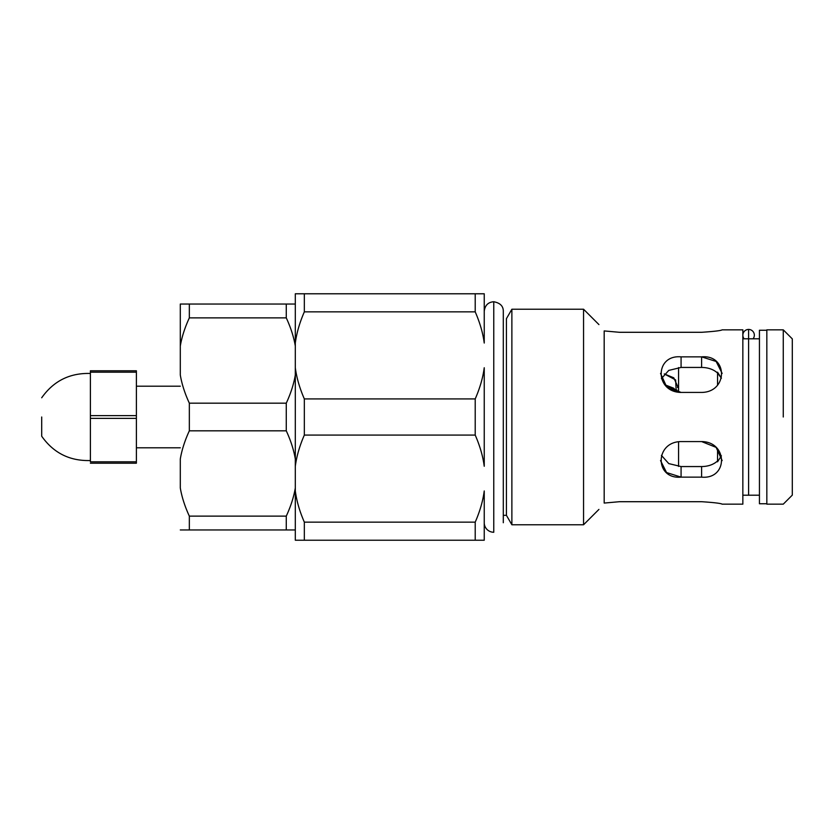 <?xml version="1.0" encoding="UTF-8"?>
<svg xmlns="http://www.w3.org/2000/svg" width="834" height="834" viewBox="0 0 834 834"><rect width="100%" height="100%" fill="white"/><g stroke="black" fill="none" stroke-linecap="round" stroke-linejoin="round"><path stroke-width="1.25" d="M673.643 388.196L664.834 384.755L673.643 388.196L676.291 391.719L673.674 388.217M661.404 455.374L668.764 463.6L681.076 466.56L701.613 466.56C708.139 466.487 713.445 464.621 717.542 460.983L717.553 448.89L717.542 460.983C713.445 464.621 708.139 466.487 701.613 466.56L681.076 466.56L681.076 477.142L681.076 466.56M681.076 367.44L681.076 356.858L681.076 367.44L701.613 367.44C708.139 367.513 713.445 369.379 717.542 373.017C713.445 369.379 708.139 367.513 701.613 367.44L681.076 367.44L668.764 370.4L661.404 378.626M136.39 463.204L90.395 463.204L136.39 463.204L136.39 418.387L90.395 418.387L90.395 461.817L136.39 461.817L90.395 461.817L90.395 418.387L136.39 418.387L136.39 372.183L90.395 372.183L90.395 415.613L136.39 415.613L90.395 415.613L90.395 418.387L90.395 372.183L136.39 372.183L136.39 370.796L90.395 370.796L136.39 370.796M90.395 370.796L90.395 372.183L90.395 370.796M41.7 417L41.7 436.224L41.7 417M744.126 338.792A5.755 5.755 0 0 1 748.598 329.43A5.755 5.755 0 0 1 753.071 338.792A5.755 5.755 0 0 0 748.598 329.43L748.598 495.208L748.598 329.43A5.755 5.755 0 0 0 744.126 338.792A5.755 5.755 0 0 1 748.598 329.43L748.598 338.792L748.598 329.43A5.755 5.755 0 0 1 753.071 338.792M598.927 509.418L583.56 524.774L583.56 417L583.56 524.774L511.878 524.774L511.878 417L511.878 524.774L506.426 515.329L506.426 417L506.426 515.329L503.298 515.329L503.298 522.72L503.298 311.28C503.35 306.141 500.181 302.971 493.77 301.741L493.77 532.259A9.528 9.528 0 0 1 484.241 522.72A9.528 9.528 0 0 0 493.77 532.259L493.77 318.671M766.832 330.254L759.44 330.254L759.44 503.746L766.832 503.746M180.3 304.045L295.309 304.045L286.271 304.045L286.271 317.879L189.339 317.879C184.835 327.616 181.822 337.009 180.3 346.037L180.3 375.008C181.822 384.036 184.835 393.429 189.339 403.176L286.271 403.176C290.774 393.429 293.787 384.036 295.309 375.008C293.787 384.036 290.774 393.429 286.271 403.176L286.271 430.824L189.339 430.824C184.835 440.571 181.822 449.964 180.3 458.992L180.3 487.963C181.822 496.991 184.835 506.384 189.339 516.121L286.271 516.121C290.774 506.384 293.787 496.991 295.309 487.963C293.787 496.991 290.774 506.384 286.271 516.121L286.271 529.955L180.3 529.955L295.309 529.955L286.271 529.955L286.271 516.121L189.339 516.121L189.339 529.955L189.339 516.121C184.835 506.384 181.822 496.991 180.3 487.963L180.3 458.992C181.822 449.964 184.835 440.571 189.339 430.824L286.271 430.824C290.774 440.571 293.787 449.964 295.309 458.992C293.787 449.964 290.774 440.571 286.271 430.824L286.271 403.176L189.339 403.176L189.339 430.824L189.339 403.176C184.835 393.429 181.822 384.036 180.3 375.008L180.3 346.037C181.822 337.009 184.835 327.616 189.339 317.879L286.271 317.879C290.774 327.616 293.787 337.009 295.309 346.037C293.787 337.009 290.774 327.616 286.271 317.879L286.271 304.045L189.339 304.045L189.339 317.879L189.339 304.045L180.3 304.045L180.3 346.037L180.3 304.045M295.309 417L295.309 487.963M677.51 387.529L677.583 386.194L673.778 377.823L664.271 373.913L675.644 379.939L676.218 391.855L676.947 390.062M675.175 389.832L674.101 388.602L675.175 389.832M678.574 466.446L678.574 441.718L678.574 466.446M678.574 392.282L678.574 367.554L678.574 392.282M717.553 385.11L717.553 372.193L717.553 385.11M660.538 460.577L666.554 472.544L681.076 477.142L701.613 477.142L701.613 466.56L701.613 477.142L681.076 477.142C654.586 479.571 654.586 441.812 681.076 441.572L701.613 441.572L681.076 441.572M722.15 460.577L716.135 447.389L701.613 441.572C728.103 441.812 728.103 479.571 701.613 477.142M721.41 455.802L717.542 461.817L721.41 455.802M676.218 391.855L664.834 384.755M660.538 373.423L666.554 386.611L681.076 392.428L701.613 392.428L681.076 392.428C654.586 392.188 654.586 354.429 681.076 356.858L701.613 356.858L681.076 356.858M701.613 367.44L701.613 356.858L701.613 367.44M722.15 373.423L716.135 361.456L701.613 356.858C728.103 354.429 728.103 392.188 701.613 392.428M717.542 373.017L721.41 378.198L717.542 372.183M701.613 332.297C714.081 331.463 720.93 330.65 722.15 329.837C720.93 330.65 714.081 331.463 701.613 332.297C714.081 331.463 720.93 330.65 722.15 329.837C720.93 330.65 714.081 331.463 701.613 332.297L619.464 332.297L701.613 332.297M604.181 330.931C597.394 322.748 597.394 322.748 604.181 330.931L619.464 332.297L604.181 330.931L604.181 503.069L619.464 501.703L604.181 503.069L604.181 330.931M701.613 501.703L619.464 501.703L701.613 501.703C714.081 502.537 720.93 503.35 722.15 504.163C720.93 503.35 714.081 502.537 701.613 501.703M722.15 504.163L742.844 504.163L742.844 329.837L722.15 329.837M295.309 490.965L295.309 293.776L484.241 293.776L484.241 343.045C482.928 333.016 479.915 322.622 475.213 311.853L304.337 311.853L304.337 293.776L295.309 293.776L295.309 343.035C296.633 333.006 299.635 322.622 304.337 311.853C299.635 322.622 296.633 333.006 295.309 343.035L295.309 367.742C296.633 377.771 299.635 388.164 304.337 398.923L475.213 398.923C479.915 388.154 482.928 377.76 484.241 367.731L484.241 466.269C482.928 456.24 479.915 445.846 475.213 435.077L304.337 435.077L304.337 398.923C299.635 388.164 296.633 377.771 295.309 367.742L295.309 466.258C296.633 456.229 299.635 445.836 304.337 435.077C299.635 445.836 296.633 456.229 295.309 466.258L295.309 490.965C296.633 500.994 299.635 511.378 304.337 522.147L475.213 522.147C479.915 511.378 482.928 500.984 484.241 490.955L484.241 540.224L295.309 540.224L295.309 490.965L295.309 540.224L484.241 540.224L484.241 490.955C482.928 500.984 479.915 511.378 475.213 522.147L475.213 540.224L475.213 522.147L304.337 522.147L304.337 540.224L304.337 522.147C299.635 511.378 296.633 500.994 295.309 490.965M484.241 367.731C482.928 377.76 479.915 388.154 475.213 398.923L475.213 435.077C479.915 445.846 482.928 456.24 484.241 466.269L484.241 367.731M484.241 293.776L475.213 293.776L475.213 311.853C479.915 322.622 482.928 333.016 484.241 343.045L484.241 293.776M475.213 398.923L304.337 398.923L304.337 435.077L475.213 435.077L475.213 398.923M475.213 293.776L304.337 293.776L304.337 311.853L475.213 311.853L475.213 293.776M506.426 417L506.426 318.671L506.426 417M511.878 417L511.878 309.226L511.878 417M583.56 417L583.56 309.226L583.56 417M783.262 417L783.262 329.837L783.262 417M766.832 417L766.832 504.163L783.262 504.163L792.3 495.125L792.3 338.875L783.262 329.837L766.832 329.837L766.832 417M41.7 436.224C53.584 453.039 69.816 461.139 90.395 460.535M41.7 397.776C53.584 380.961 69.816 372.861 90.395 373.465M493.77 301.741C488.151 302.158 484.971 305.327 484.241 311.28M503.298 318.671L503.298 311.28M136.39 447.806L180.3 447.806M136.39 386.194L180.3 386.194M598.927 324.582L583.56 309.226L511.878 309.226L506.426 318.671M759.44 338.792L742.844 338.792M759.44 495.208L742.844 495.208"/></g></svg>
